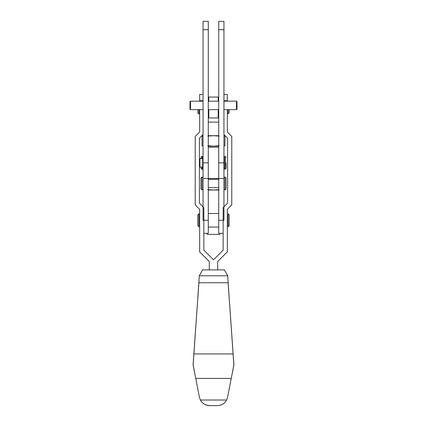 <?xml version="1.0" encoding="UTF-8"?>
<svg xmlns="http://www.w3.org/2000/svg" width="427" height="427" viewBox="0 0 427 427"><rect width="100%" height="100%" fill="white"/><g stroke="black" fill="none" stroke-linecap="round" stroke-linejoin="round"><path stroke-width="0.64" d="M190.004 109.125L190.004 101.706L190.527 101.188L190.527 109.643L190.004 109.125M236.473 101.188L236.996 101.706L236.996 109.125L236.473 109.643L236.473 101.188L223.945 101.188M208.28 117.425L208.803 117.948L208.803 109.643M208.803 101.188L208.803 97.062L218.197 97.062L218.197 101.188M218.72 117.425L218.197 117.948L218.197 109.643M226.032 162.852L226.032 168.073M224.511 156.586L225.557 156.677L225.557 169.028L224.511 169.119L224.511 156.586L224.154 156.65M223.945 169.428L223.945 156.271M203.055 169.642L202.638 169.22L202.638 156.479L203.055 156.063M202.638 167.026L199.927 167.026L199.927 158.673L202.638 158.673M223.945 29.703L218.72 29.703L218.72 21.35L223.945 21.35L223.945 178.518L208.28 178.518L208.28 233.339L203.839 233.339M218.72 29.703L218.72 233.339L223.161 233.339M203.055 178.518L203.055 21.35L208.28 21.35L208.28 178.518L203.055 178.518L203.055 220.289L208.28 220.289M203.055 162.852L208.28 162.852L208.28 147.187L218.72 147.187L218.72 162.852L223.945 162.852M202.606 189.743L203.055 189.866M203.055 135.839L202.046 136.112L202.046 145.73L203.055 146.002M223.945 146.002L224.954 145.73L224.954 136.112L223.945 135.839M203.055 135.877L202.046 136.112L203.055 135.877M223.945 189.866L224.394 189.743M224.346 189.743L223.945 189.823M218.72 146.141L208.28 146.141M223.945 145.965L224.954 145.73L223.945 145.965M219.227 189.593L213.5 190.004L207.773 189.593M218.72 190.004L208.28 190.004M207.773 145.73L213.5 146.141L219.227 145.73M219.227 136.112L213.5 135.701L207.773 136.112M218.72 135.701L208.28 135.701M203.055 189.823L202.654 189.743M207.234 233.339L207.234 234.386L219.766 234.386L219.766 233.339M208.28 122.122L218.72 122.122M229.166 220.289L229.166 225.509C228.723 226.47 228.376 226.817 228.119 226.556L228.119 214.023C228.376 213.756 228.723 214.103 229.166 215.064L229.166 220.289M198.881 226.556L198.881 214.023C198.624 213.756 198.277 214.103 197.834 215.064L197.834 225.509C198.277 226.47 198.624 226.817 198.881 226.556L199.665 226.556M199.665 113.769L198.881 113.769C198.635 114.041 198.283 113.694 197.834 112.728L197.834 109.643M228.119 109.643L228.119 113.769L229.166 112.728L229.166 109.643M223.945 94.452L227.335 94.452L227.335 100.729L223.945 100.729M217.679 269.891L217.679 261.537L227.335 251.877L227.335 209.321L231.776 204.885L231.776 136.485L227.335 132.044L227.335 109.643M199.665 109.643L199.665 132.044L195.224 136.485L195.224 204.885L199.665 209.321L199.665 251.877L209.321 261.537L209.321 269.891M227.335 101.188L227.335 100.729M223.945 134.558L227.596 138.215L227.596 203.156L223.161 207.591L223.161 250.147L213.5 259.808L203.839 250.147L203.839 207.591L199.404 203.156L199.404 138.215L203.055 134.558M203.055 100.729L199.665 100.729L199.665 101.188M199.665 100.729L199.665 94.452L203.055 94.452M202.638 169.119L202.014 169.119C201.757 169.386 201.411 169.033 200.968 168.073L200.968 167.026M200.968 188.697L200.968 178.256C201.411 177.296 201.757 176.943 202.014 177.21L202.014 189.743C201.757 190.01 201.411 189.657 200.968 188.697M224.986 177.21L224.986 189.743C225.242 190.01 225.589 189.657 226.032 188.697L226.032 178.256C225.589 177.296 225.242 176.943 224.986 177.21L223.945 177.21M223.945 178.518L223.945 220.289L218.72 220.289M200.968 158.673L200.968 157.632C201.411 156.666 201.757 156.319 202.014 156.586L202.014 158.673M194.573 372.584L193.084 364.925L197.85 297.502M229.15 297.502L233.916 364.925L232.427 372.584M198.886 282.738L193.137 364.925L199.409 397.201L200.396 400.024C202.446 403.611 205.536 405.485 209.662 405.65L217.338 405.65C221.464 405.485 224.554 403.611 226.604 400.024L227.591 397.201L233.863 364.925L228.114 282.738M202.644 269.891L199.329 275.634L198.833 282.738L228.167 282.738L227.671 275.634L224.356 269.891L202.644 269.891M198.833 282.738L197.797 297.502M199.318 275.794L227.682 275.794M209.662 405.65L205.627 404.839M222.264 404.417L219.334 405.458M229.203 297.502L228.167 282.738M203.055 29.703L208.28 29.703M198.881 113.769L198.881 109.643M225.376 169.044L224.986 169.076M224.986 156.629L224.154 156.586M202.014 169.119L202.014 167.026M195.763 378.429L231.237 378.429M193.906 353.94L233.094 353.94M200.396 400.024L226.604 400.024M218.72 101.188L208.28 101.188M203.055 101.188L190.527 101.188M225.557 169.028L226.032 168.505M224.154 169.055L224.511 169.119M225.557 156.677L226.032 157.2M218.72 97.586L218.197 97.062M218.197 117.948L208.803 117.948M208.28 97.586L208.803 97.062M236.473 109.643L223.945 109.643M218.72 109.643L208.28 109.643M203.055 109.643L190.527 109.643M208.28 213.5L218.72 213.5M227.335 214.023L228.119 214.023M198.881 214.023L199.665 214.023M228.119 113.769L227.335 113.769M227.335 226.556L228.119 226.556M208.28 227.073L218.72 227.073M202.638 156.586L202.014 156.586M203.055 177.21L202.014 177.21M218.72 179.297L208.28 179.297M218.72 187.656L208.28 187.656M224.986 189.743L223.945 189.743M203.055 189.743L202.014 189.743M224.986 169.119L224.154 169.119M224.986 156.586L225.376 156.661"/></g></svg>
